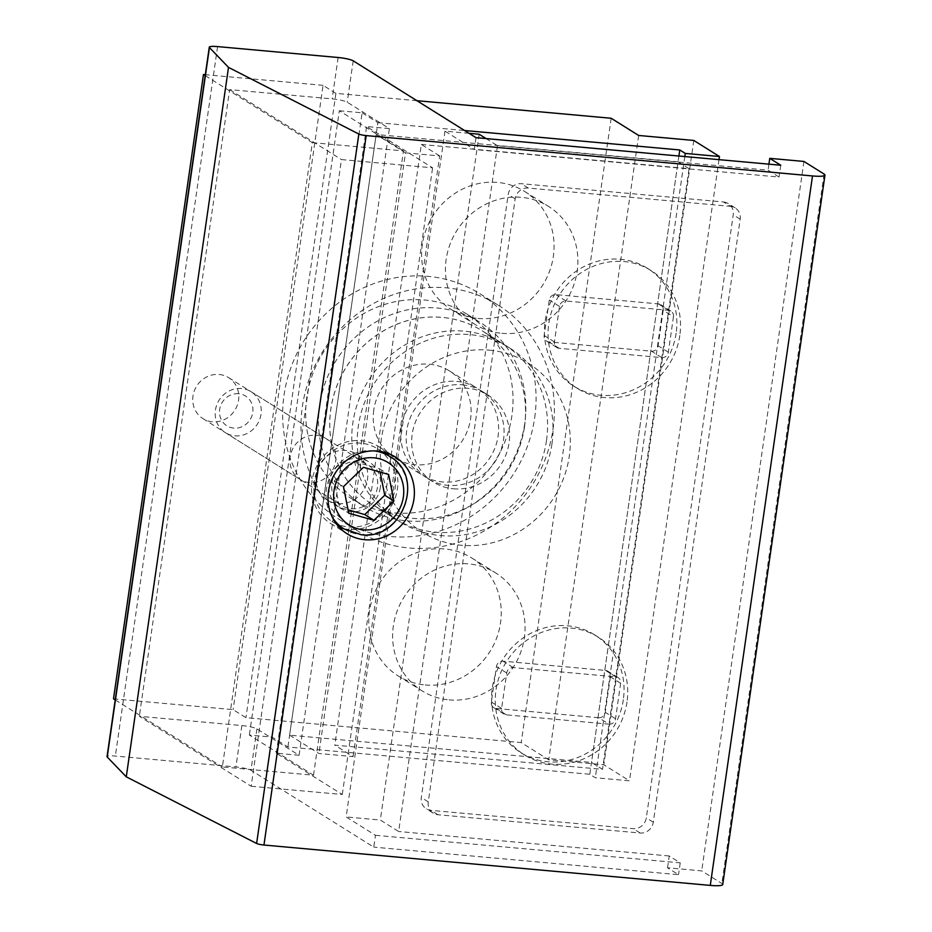 <?xml version="1.0" encoding="UTF-8"?>
<svg xmlns="http://www.w3.org/2000/svg" width="932" height="932" viewBox="0 0 932 932"><rect width="100%" height="100%" fill="white"/><g stroke="black" fill="none" stroke-linecap="round" stroke-linejoin="round"><path stroke-width="0.7" stroke-dasharray="4.66 3.5" d="M489.347 350.152A99.736 93.13 -58 0 1 569.277 456.202A99.736 93.13 -58 0 1 461.235 545.255A99.736 93.13 -58 0 1 381.305 439.205A99.736 93.13 -58 0 1 489.347 350.152M453.395 488.787A51.377 47.975 122 0 0 506.286 453.814A51.377 47.975 122 0 0 487.879 394.982A51.377 47.975 122 0 0 467.876 388.283A51.377 47.975 122 0 0 414.973 423.245A51.377 47.975 122 0 0 433.38 482.089A51.377 47.975 122 0 0 453.395 488.787M462.377 384.834A51.377 47.975 -58 0 1 482.38 391.533A51.377 47.975 -58 0 1 500.787 450.377A51.377 47.975 -58 0 1 447.896 485.339A51.377 47.975 -58 0 1 427.881 478.64A51.377 47.975 -58 0 1 409.474 419.808A51.377 47.975 -58 0 1 462.377 384.834M316.332 435.279A24.174 22.578 -58 0 1 325.746 438.424A24.174 22.578 -58 0 1 334.402 466.117A24.174 22.578 -58 0 1 309.517 482.578A24.174 22.578 -58 0 1 300.092 479.421A24.174 22.578 -58 0 1 291.436 451.729A24.174 22.578 -58 0 1 316.332 435.279M219.183 374.489A24.174 22.578 -58 0 1 228.596 377.646A24.174 22.578 -58 0 1 237.264 405.327A24.174 22.578 -58 0 1 212.368 421.788A24.174 22.578 -58 0 1 202.955 418.631A24.174 22.578 -58 0 1 194.287 390.939A24.174 22.578 -58 0 1 219.183 374.489M449.061 699.874A69.504 64.914 122 0 0 520.615 652.563A69.504 64.914 122 0 0 495.719 572.959A69.504 64.914 122 0 0 468.645 563.895A69.504 64.914 122 0 0 397.09 611.206A69.504 64.914 122 0 0 421.986 690.81A69.504 64.914 122 0 0 449.061 699.874M425.225 684.962A69.504 64.914 122 0 0 496.791 637.651A69.504 64.914 122 0 0 471.895 558.047A69.504 64.914 122 0 0 444.82 548.983A69.504 64.914 122 0 0 373.254 596.294A69.504 64.914 122 0 0 398.15 675.898A69.504 64.914 122 0 0 425.225 684.962M501.87 333.318A69.504 64.914 122 0 0 573.436 286.019A69.504 64.914 122 0 0 548.54 206.415A69.504 64.914 122 0 0 521.466 197.339A69.504 64.914 122 0 0 449.9 244.65A69.504 64.914 122 0 0 474.807 324.254A69.504 64.914 122 0 0 501.87 333.318M478.046 318.418A69.504 64.914 122 0 0 549.612 271.107A69.504 64.914 122 0 0 524.716 191.503A69.504 64.914 122 0 0 497.641 182.439A69.504 64.914 122 0 0 426.075 229.738A69.504 64.914 122 0 0 450.972 309.342A69.504 64.914 122 0 0 478.046 318.418M524.471 426.646A102.753 95.949 -58 0 1 373.138 504.993A102.753 95.949 -58 0 1 330.802 409.125A102.753 95.949 -58 0 1 482.147 330.778A102.753 95.949 -58 0 1 524.471 426.646M551.965 443.842A102.753 95.949 -58 0 1 400.632 522.2A102.753 95.949 -58 0 1 358.296 426.332A102.753 95.949 -58 0 1 509.641 347.986A102.753 95.949 -58 0 1 551.965 443.842M205.18 75.597L312.337 142.643L222.364 766.954L313.513 775.203L249.357 735.057L272.144 737.119L287.906 746.986L589.805 774.282L595.303 777.731L629.484 780.818L603.819 764.764L548.703 759.778L521.209 742.571L245.943 717.675L233.117 709.648L113.494 698.837M312.337 142.643L403.474 150.891L313.513 775.203M403.474 150.891L339.318 110.745L249.357 735.057M339.318 110.745L362.105 112.807L272.144 737.119M362.105 112.807L377.868 122.674L287.906 746.986M678.904 156.017L589.805 774.282M377.868 122.674L464.555 130.515M684.822 156.553L595.303 777.731M718.991 159.652L629.484 780.818M693.792 140.452L603.819 764.764M638.676 135.466L548.703 759.778M611.171 118.259L521.209 742.571M416.907 100.691L335.904 93.363L245.943 717.675M335.904 93.363L323.078 85.336L233.117 709.648M323.078 85.336L205.308 74.688M115.219 699.909L222.364 766.954M289.607 735.162L318.93 753.51L353.112 756.598L334.786 745.134L602.515 769.343L591.517 762.458L289.607 735.162L376.167 134.499L405.49 152.848L318.93 753.51M405.49 152.848L439.671 155.935L353.112 756.598M439.671 155.935L421.346 144.472L334.786 745.134M421.346 144.472L689.063 168.68L602.515 769.343M689.063 168.68L678.065 161.795L591.517 762.458M678.065 161.795L376.167 134.499M360.742 443.154A42.849 40.006 122 0 0 316.624 472.314A42.849 40.006 122 0 0 331.978 521.384A42.849 40.006 122 0 0 348.661 526.976A42.849 40.006 122 0 0 392.768 497.816A42.849 40.006 122 0 0 377.425 448.746A42.849 40.006 122 0 0 360.742 443.154M241.621 388.528A24.174 22.578 122 0 0 216.737 404.989A24.174 22.578 122 0 0 225.393 432.669A24.174 22.578 122 0 0 234.806 435.827A24.174 22.578 122 0 0 259.702 419.377A24.174 22.578 122 0 0 251.046 391.685A24.174 22.578 122 0 0 241.621 388.528M358.109 461.422A24.174 22.578 122 0 0 333.213 477.871A24.174 22.578 122 0 0 341.869 505.563A24.174 22.578 122 0 0 351.294 508.721A24.174 22.578 122 0 0 376.178 492.259A24.174 22.578 122 0 0 367.523 464.567A24.174 22.578 122 0 0 358.109 461.422M238.685 393.747A17.568 16.403 122 0 0 219.661 409.428A17.568 16.403 122 0 0 233.734 428.103A17.568 16.403 122 0 0 252.77 412.422A17.568 16.403 122 0 0 238.685 393.747M380.139 472.058L379.487 468.738L354.277 461.596L363.433 467.328M379.487 468.738L388.644 474.47M354.277 461.596L334.308 480.947L339.563 507.439L348.067 509.839M339.563 507.439L348.731 513.171M334.308 480.947L343.477 486.679M319.641 405.187A108.799 101.6 122 0 0 364.459 506.693A108.799 101.6 122 0 0 524.704 423.734A108.799 101.6 122 0 0 479.875 322.239A108.799 101.6 122 0 0 319.641 405.187M306.826 397.172A108.799 101.6 122 0 0 351.644 498.678A108.799 101.6 122 0 0 511.889 415.719A108.799 101.6 122 0 0 467.072 314.212A108.799 101.6 122 0 0 306.826 397.172M534.677 417.781A132.973 124.177 122 0 0 479.887 293.72A132.973 124.177 122 0 0 284.039 395.11A132.973 124.177 122 0 0 338.817 519.171A132.973 124.177 122 0 0 534.677 417.781M553.002 429.244A132.973 124.177 122 0 0 498.224 305.195A132.973 124.177 122 0 0 302.364 406.585A132.973 124.177 122 0 0 357.154 530.634A132.973 124.177 122 0 0 553.002 429.244M524.518 426.67A102.753 95.949 122 0 0 482.193 330.813A102.753 95.949 122 0 0 330.848 409.16A102.753 95.949 122 0 0 373.184 505.016A102.753 95.949 122 0 0 524.518 426.67M546.513 440.44A102.753 95.949 122 0 0 504.189 344.572A102.753 95.949 122 0 0 352.844 422.918A102.753 95.949 122 0 0 395.18 518.786A102.753 95.949 122 0 0 546.513 440.44M401.261 427.299A51.377 47.975 122 0 0 422.429 475.227A51.377 47.975 122 0 0 498.096 436.06A51.377 47.975 122 0 0 476.928 388.12A51.377 47.975 122 0 0 401.261 427.299M373.755 410.08A51.377 47.975 122 0 0 394.912 458.02A51.377 47.975 122 0 0 470.59 418.841A51.377 47.975 122 0 0 449.422 370.913A51.377 47.975 122 0 0 373.755 410.08M386.349 452.824A45.33 42.336 122 0 0 378.742 446.638A45.33 42.336 122 0 0 311.975 481.203A45.33 42.336 122 0 0 330.65 523.493A45.33 42.336 122 0 0 339.551 527.629M343.698 528.724A45.33 42.336 122 0 0 397.416 488.927A45.33 42.336 122 0 0 389.157 456.086M380.338 487.389A27.203 25.397 -58 0 1 340.273 508.126A27.203 25.397 -58 0 1 329.066 482.753A27.203 25.397 -58 0 1 369.13 462.004A27.203 25.397 -58 0 1 380.338 487.389M316.239 474.726A27.203 25.397 122 0 0 327.447 500.1A27.203 25.397 122 0 0 367.499 479.351A27.203 25.397 122 0 0 356.292 453.977A27.203 25.397 122 0 0 316.239 474.726M476.007 137.668L474.295 149.493L779.047 177.057L768.05 170.172L497.478 145.707L486.096 138.588M469.052 133.323L444.972 131.144L474.295 149.493M444.972 131.144L346.145 816.945L375.48 835.293L373.767 847.118L250.964 770.275A12.093 1.852 8.2 0 0 235.901 766.954L115.347 756.05A12.093 1.852 8.2 0 0 107.04 756.621M251.151 786.259L342.289 794.495L276.303 753.207L299.09 755.269L256.929 728.894A12.093 1.852 8.2 0 0 241.866 725.562L139.334 716.289L251.151 786.259L341.45 159.582L432.588 167.818L366.602 126.531L389.39 128.593L347.228 102.217A12.093 1.852 8.2 0 0 332.176 98.885L229.645 89.612L139.334 716.289M299.09 755.269L389.39 128.593M768.923 164.16L768.05 170.172M780.76 165.232L779.047 177.057M722.719 884.55A18.127 2.773 8.2 0 0 721.869 883.501L701.703 870.884L667.522 867.797L678.519 874.682L373.767 847.118M803.932 161.446L701.703 870.884M375.48 835.293L680.232 862.857L669.234 855.972L667.522 867.797M680.232 862.857L678.519 874.682M276.303 753.207L366.602 126.531M229.645 89.612L341.45 159.582M342.289 794.495L432.588 167.818M497.478 145.707L398.651 831.507L380.326 820.032L346.145 816.945M479.153 134.231L380.326 820.032M669.234 855.972L398.651 831.507M676.143 333.19A69.504 64.914 -58 0 1 573.763 386.186A69.504 64.914 -58 0 1 545.127 321.342A69.504 64.914 -58 0 1 647.507 268.334A69.504 64.914 -58 0 1 676.143 333.19M679.812 335.473A69.504 64.914 -58 0 1 577.432 388.481A69.504 64.914 -58 0 1 548.797 323.625A69.504 64.914 -58 0 1 651.177 270.63A69.504 64.914 -58 0 1 679.812 335.473M623.322 699.734A69.504 64.914 -58 0 1 520.953 752.73A69.504 64.914 -58 0 1 492.306 687.886A69.504 64.914 -58 0 1 594.686 634.878A69.504 64.914 -58 0 1 623.322 699.734M626.991 702.029A69.504 64.914 -58 0 1 524.611 755.025A69.504 64.914 -58 0 1 495.975 690.181A69.504 64.914 -58 0 1 598.356 637.173A69.504 64.914 -58 0 1 626.991 702.029M663.188 310.321L658.085 345.795A6.046 5.639 -58 0 1 651.538 351.189L548.995 341.916A6.046 5.639 -58 0 1 544.16 335.485L549.263 300.011A6.046 5.639 -58 0 1 555.81 294.617L658.353 303.89A6.046 5.639 -58 0 1 663.188 310.321L673.452 316.74L668.349 352.214A6.046 5.639 -58 0 1 661.802 357.608L559.258 348.335A6.046 5.639 -58 0 1 554.423 341.904L559.526 306.442A6.046 5.639 -58 0 1 566.085 301.036L668.617 310.309A6.046 5.639 -58 0 1 673.452 316.74M598.717 717.733L496.173 708.46A6.046 5.639 -58 0 1 491.339 702.029L496.441 666.566A6.046 5.639 -58 0 1 503 661.161L605.532 670.434A6.046 5.639 -58 0 1 610.367 676.865L605.264 712.339A6.046 5.639 -58 0 1 598.717 717.733L608.98 724.152L506.449 714.879A6.046 5.639 -58 0 1 501.602 708.46L506.717 672.986A6.046 5.639 -58 0 1 513.264 667.592L615.796 676.865A6.046 5.639 -58 0 1 620.642 683.284L615.528 718.758A6.046 5.639 -58 0 1 608.98 724.152M723.523 201.976A12.093 11.289 -58 0 1 728.23 203.56A12.093 11.289 -58 0 1 733.216 214.838L646.319 817.865A12.093 11.289 -58 0 1 633.224 828.653L431.003 810.374A12.093 11.289 -58 0 1 426.297 808.79A12.093 11.289 -58 0 1 421.311 797.512L508.208 194.485A12.093 11.289 -58 0 1 521.303 183.697L723.523 201.976L730.49 206.345A12.093 11.289 -58 0 1 735.197 207.918A12.093 11.289 -58 0 1 740.183 219.195L653.285 822.222A12.093 11.289 -58 0 1 640.191 833.022L437.97 814.731A12.093 11.289 -58 0 1 433.263 813.158A12.093 11.289 -58 0 1 428.277 801.87L515.175 198.842A12.093 11.289 -58 0 1 528.269 188.054L730.49 206.345M373.988 450.878A42.849 40.006 122 0 0 372.893 450.762A42.849 40.006 122 0 0 332.631 471.953A42.849 40.006 122 0 0 332.386 517.365M344.129 528.992A42.849 40.006 122 0 0 360.812 534.584A42.849 40.006 122 0 0 404.931 505.424A42.849 40.006 122 0 0 389.576 456.354M256.929 728.894L250.964 770.275M353.193 60.825L347.228 102.217M241.866 725.562L235.901 766.954M217.575 46.6L115.347 756.05M338.141 57.504L332.176 98.885M824.098 174.063L721.869 883.501M506.449 714.879L496.173 708.46M501.602 708.46L491.339 702.029M615.528 718.758L605.264 712.339M620.642 683.284L610.367 676.865M615.796 676.865L605.532 670.434M513.264 667.592L503 661.161M506.717 672.986L496.441 666.566M653.285 822.222L646.319 817.865M740.183 219.195L733.216 214.838M640.191 833.022L633.224 828.653M437.97 814.731L431.003 810.374M428.277 801.87L421.311 797.512M515.175 198.842L508.208 194.485M528.269 188.054L521.303 183.697M668.349 352.214L658.085 345.795M661.802 357.608L651.538 351.189M668.617 310.309L658.353 303.89M566.085 301.036L555.81 294.617M559.526 306.442L549.263 300.011M554.423 341.904L544.16 335.485M559.258 348.335L548.995 341.916M482.38 391.533L487.879 394.982M228.596 377.646L325.746 438.424M471.895 558.047L495.719 572.959M524.716 191.503L548.54 206.415M400.632 522.2L373.138 504.993M509.641 347.986L482.147 330.778M450.972 309.342L474.807 324.254M398.15 675.898L421.986 690.81M202.955 418.631L300.092 479.421M427.881 478.64L433.38 482.089M331.978 521.384L336.743 524.367M225.393 432.669L341.869 505.563M251.046 391.685L367.523 464.567M377.425 448.746L382.202 451.729M351.644 498.678L364.459 506.693M479.887 293.72L498.224 305.195M482.193 330.813L504.189 344.572M394.912 458.02L422.429 475.227M449.422 370.913L476.928 388.12M373.184 505.016L395.18 518.786M338.817 519.171L357.154 530.634M467.072 314.212L479.875 322.239M330.65 523.493L347.147 533.815M327.447 500.1L340.273 508.126M356.292 453.977L369.13 462.004M378.742 446.638L395.238 456.96M577.432 388.481L573.763 386.186M524.611 755.025L520.953 752.73M504.084 714.098L493.82 707.668M618.149 677.646L607.885 671.226M598.356 637.173L594.686 634.878M651.177 270.63L647.507 268.334M433.263 813.158L426.297 808.79M735.197 207.918L728.23 203.56M670.97 311.102L660.706 304.682M556.905 347.554L546.641 341.124"/><path stroke-width="1.4" d="M464.555 130.515L679.778 149.97L678.904 156.017M679.778 149.97L685.276 153.419L684.822 156.553M685.276 153.419L719.446 156.506L718.991 159.652M719.446 156.506L693.792 140.452L638.676 135.466L611.171 118.259L416.907 100.691M205.308 74.688L203.456 74.513L113.494 698.837L115.219 699.909M203.456 74.513L205.18 75.597M363.433 467.328L343.477 486.679L348.731 513.171L373.942 520.312L393.898 500.962L388.644 474.47L363.433 467.328M348.067 509.839L364.773 514.569L384.73 495.218L380.139 472.058M384.73 495.218L393.898 500.962M364.773 514.569L373.942 520.312M328.472 491.525A45.33 42.336 122 0 0 347.147 533.815A45.33 42.336 122 0 0 413.913 499.249A45.33 42.336 122 0 0 395.238 456.96A45.33 42.336 122 0 0 328.472 491.525M339.551 527.629A45.33 42.336 122 0 0 343.698 528.724M769.762 158.347L780.76 165.232L476.007 137.668L353.193 60.825A12.093 1.852 8.2 0 0 338.141 57.504L217.575 46.6A12.093 1.852 8.2 0 0 209.281 47.171A12.093 1.852 8.2 0 0 209.444 47.555L228.503 67.384L126.274 776.834L256.615 843.472A6.046 0.92 8.2 0 0 263.954 845.033L710.277 885.4A18.127 2.773 8.2 0 0 722.719 884.55L824.96 175.1A18.127 2.773 8.2 0 0 824.098 174.063L803.932 161.446L769.762 158.347L768.923 164.16M228.503 67.384L358.843 134.033A6.046 0.92 8.2 0 0 366.194 135.594L812.506 175.95A18.127 2.773 8.2 0 0 824.96 175.1M209.281 47.171L107.04 756.621A12.093 1.852 8.2 0 0 107.215 757.005L126.274 776.834M389.157 456.086A45.33 42.336 122 0 0 386.349 452.824M486.096 138.588L479.153 134.231L469.052 133.323M332.386 517.365A42.849 40.006 122 0 0 344.129 528.992L361.127 534.688C402.554 540.921 426.134 476.322 389.576 456.354A42.849 40.006 122 0 0 373.988 450.878M373.872 457.822A36.802 34.367 122 0 0 334.005 490.686A36.802 34.367 122 0 0 363.503 529.819A36.802 34.367 122 0 0 403.37 496.954A36.802 34.367 122 0 0 373.872 457.822M812.506 175.95L710.277 885.4M209.444 47.555L107.215 757.005M358.843 134.033L256.615 843.472M366.194 135.594L263.954 845.033M336.743 524.367L344.129 528.992M382.202 451.729L389.576 456.354"/></g></svg>
